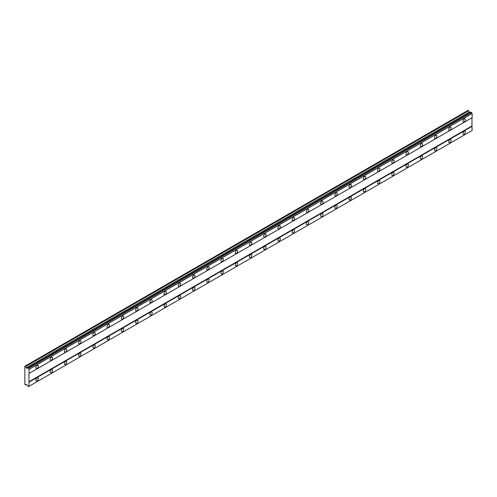 <?xml version="1.0" encoding="UTF-8"?>
<svg xmlns="http://www.w3.org/2000/svg" width="497" height="497" viewBox="0 0 497 497"><rect width="100%" height="100%" fill="white"/><g stroke="black" fill="none" stroke-linecap="round" stroke-linejoin="round"><path stroke-width="0.75" d="M464.142 121.877A1.764 1.019 120 0 0 465.291 120.324A1.764 1.019 120 0 0 465.024 118.913A1.764 1.019 120 0 0 464.142 119A1.764 1.019 120 0 0 462.993 120.554A1.764 1.019 120 0 0 463.26 121.964A1.764 1.019 120 0 0 464.142 121.877M37.126 368.414A1.764 1.019 120 0 0 38.275 366.861A1.764 1.019 120 0 0 38.008 365.45A1.764 1.019 120 0 0 37.126 365.537A1.764 1.019 120 0 0 35.977 367.084A1.764 1.019 120 0 0 36.244 368.501A1.764 1.019 120 0 0 37.126 368.414M51.359 360.195A1.764 1.019 120 0 0 52.514 358.641A1.764 1.019 120 0 0 52.241 357.231A1.764 1.019 120 0 0 51.359 357.318A1.764 1.019 120 0 0 50.209 358.871A1.764 1.019 120 0 0 50.483 360.282A1.764 1.019 120 0 0 51.359 360.195M65.592 351.975A1.764 1.019 120 0 0 66.747 350.422A1.764 1.019 120 0 0 66.474 349.012A1.764 1.019 120 0 0 65.592 349.099A1.764 1.019 120 0 0 64.442 350.652A1.764 1.019 120 0 0 64.716 352.062A1.764 1.019 120 0 0 65.592 351.975M79.831 343.756A1.764 1.019 120 0 0 80.98 342.203A1.764 1.019 120 0 0 80.707 340.793A1.764 1.019 120 0 0 79.831 340.88A1.764 1.019 120 0 0 78.675 342.433A1.764 1.019 120 0 0 78.948 343.843A1.764 1.019 120 0 0 79.831 343.756M94.063 335.537A1.764 1.019 120 0 0 95.213 333.99A1.764 1.019 120 0 0 94.946 332.574A1.764 1.019 120 0 0 94.063 332.661A1.764 1.019 120 0 0 92.914 334.214A1.764 1.019 120 0 0 93.181 335.624A1.764 1.019 120 0 0 94.063 335.537M108.296 327.324A1.764 1.019 120 0 0 109.446 325.771A1.764 1.019 120 0 0 109.178 324.361A1.764 1.019 120 0 0 108.296 324.448A1.764 1.019 120 0 0 107.147 325.995A1.764 1.019 120 0 0 107.414 327.411A1.764 1.019 120 0 0 108.296 327.324M122.529 319.105A1.764 1.019 120 0 0 123.678 317.552A1.764 1.019 120 0 0 123.411 316.142A1.764 1.019 120 0 0 122.529 316.229A1.764 1.019 120 0 0 121.38 317.782A1.764 1.019 120 0 0 121.647 319.192A1.764 1.019 120 0 0 122.529 319.105M136.762 310.886A1.764 1.019 120 0 0 137.917 309.333A1.764 1.019 120 0 0 137.644 307.923A1.764 1.019 120 0 0 136.762 308.01A1.764 1.019 120 0 0 135.613 309.563A1.764 1.019 120 0 0 135.886 310.973A1.764 1.019 120 0 0 136.762 310.886M150.995 302.667A1.764 1.019 120 0 0 152.15 301.114A1.764 1.019 120 0 0 151.877 299.703A1.764 1.019 120 0 0 150.995 299.79A1.764 1.019 120 0 0 149.845 301.344A1.764 1.019 120 0 0 150.119 302.754A1.764 1.019 120 0 0 150.995 302.667M165.234 294.448A1.764 1.019 120 0 0 166.383 292.901A1.764 1.019 120 0 0 166.11 291.484A1.764 1.019 120 0 0 165.234 291.571A1.764 1.019 120 0 0 164.078 293.124A1.764 1.019 120 0 0 164.352 294.535A1.764 1.019 120 0 0 165.234 294.448M179.467 286.235A1.764 1.019 120 0 0 180.616 284.682A1.764 1.019 120 0 0 180.349 283.271A1.764 1.019 120 0 0 179.467 283.358A1.764 1.019 120 0 0 178.317 284.905A1.764 1.019 120 0 0 178.585 286.322A1.764 1.019 120 0 0 179.467 286.235M193.7 278.016A1.764 1.019 120 0 0 194.849 276.462A1.764 1.019 120 0 0 194.582 275.052A1.764 1.019 120 0 0 193.7 275.139A1.764 1.019 120 0 0 192.55 276.692A1.764 1.019 120 0 0 192.817 278.103A1.764 1.019 120 0 0 193.7 278.016M207.932 269.796A1.764 1.019 120 0 0 209.082 268.243A1.764 1.019 120 0 0 208.815 266.833A1.764 1.019 120 0 0 207.932 266.92A1.764 1.019 120 0 0 206.783 268.473A1.764 1.019 120 0 0 207.05 269.883A1.764 1.019 120 0 0 207.932 269.796M222.165 261.577A1.764 1.019 120 0 0 223.321 260.024A1.764 1.019 120 0 0 223.047 258.614A1.764 1.019 120 0 0 222.165 258.701A1.764 1.019 120 0 0 221.016 260.254A1.764 1.019 120 0 0 221.289 261.664A1.764 1.019 120 0 0 222.165 261.577M236.404 253.358A1.764 1.019 120 0 0 237.554 251.811A1.764 1.019 120 0 0 237.28 250.395A1.764 1.019 120 0 0 236.404 250.482A1.764 1.019 120 0 0 235.249 252.035A1.764 1.019 120 0 0 235.522 253.445A1.764 1.019 120 0 0 236.404 253.358M250.637 245.145A1.764 1.019 120 0 0 251.786 243.592A1.764 1.019 120 0 0 251.513 242.182A1.764 1.019 120 0 0 250.637 242.269A1.764 1.019 120 0 0 249.482 243.816A1.764 1.019 120 0 0 249.755 245.232A1.764 1.019 120 0 0 250.637 245.145M264.87 236.926A1.764 1.019 120 0 0 266.019 235.373A1.764 1.019 120 0 0 265.752 233.963A1.764 1.019 120 0 0 264.87 234.05A1.764 1.019 120 0 0 263.721 235.603A1.764 1.019 120 0 0 263.988 237.013A1.764 1.019 120 0 0 264.87 236.926M279.103 228.707A1.764 1.019 120 0 0 280.252 227.154A1.764 1.019 120 0 0 279.985 225.744A1.764 1.019 120 0 0 279.103 225.831A1.764 1.019 120 0 0 277.953 227.384A1.764 1.019 120 0 0 278.221 228.794A1.764 1.019 120 0 0 279.103 228.707M293.336 220.488A1.764 1.019 120 0 0 294.485 218.935A1.764 1.019 120 0 0 294.218 217.524A1.764 1.019 120 0 0 293.336 217.611A1.764 1.019 120 0 0 292.186 219.165A1.764 1.019 120 0 0 292.453 220.575A1.764 1.019 120 0 0 293.336 220.488M307.568 212.269A1.764 1.019 120 0 0 308.724 210.722A1.764 1.019 120 0 0 308.451 209.305A1.764 1.019 120 0 0 307.568 209.392A1.764 1.019 120 0 0 306.419 210.945A1.764 1.019 120 0 0 306.692 212.356A1.764 1.019 120 0 0 307.568 212.269M321.808 204.056A1.764 1.019 120 0 0 322.957 202.503A1.764 1.019 120 0 0 322.683 201.092A1.764 1.019 120 0 0 321.808 201.179A1.764 1.019 120 0 0 320.652 202.733A1.764 1.019 120 0 0 320.925 204.143A1.764 1.019 120 0 0 321.808 204.056M336.04 195.837A1.764 1.019 120 0 0 337.19 194.284A1.764 1.019 120 0 0 336.916 192.873A1.764 1.019 120 0 0 336.04 192.96A1.764 1.019 120 0 0 334.885 194.513A1.764 1.019 120 0 0 335.158 195.924A1.764 1.019 120 0 0 336.04 195.837M350.273 187.617A1.764 1.019 120 0 0 351.422 186.064A1.764 1.019 120 0 0 351.155 184.654A1.764 1.019 120 0 0 350.273 184.741A1.764 1.019 120 0 0 349.124 186.294A1.764 1.019 120 0 0 349.391 187.704A1.764 1.019 120 0 0 350.273 187.617M364.506 179.398A1.764 1.019 120 0 0 365.655 177.845A1.764 1.019 120 0 0 365.388 176.435A1.764 1.019 120 0 0 364.506 176.522A1.764 1.019 120 0 0 363.357 178.075A1.764 1.019 120 0 0 363.624 179.485A1.764 1.019 120 0 0 364.506 179.398M378.739 171.179A1.764 1.019 120 0 0 379.888 169.632A1.764 1.019 120 0 0 379.621 168.216A1.764 1.019 120 0 0 378.739 168.303A1.764 1.019 120 0 0 377.59 169.856A1.764 1.019 120 0 0 377.857 171.272A1.764 1.019 120 0 0 378.739 171.179M392.972 162.966A1.764 1.019 120 0 0 394.127 161.413A1.764 1.019 120 0 0 393.854 160.003A1.764 1.019 120 0 0 392.972 160.09A1.764 1.019 120 0 0 391.822 161.643A1.764 1.019 120 0 0 392.096 163.053A1.764 1.019 120 0 0 392.972 162.966M407.211 154.747A1.764 1.019 120 0 0 408.36 153.194A1.764 1.019 120 0 0 408.087 151.784A1.764 1.019 120 0 0 407.211 151.871A1.764 1.019 120 0 0 406.055 153.424A1.764 1.019 120 0 0 406.329 154.834A1.764 1.019 120 0 0 407.211 154.747M421.444 146.528A1.764 1.019 120 0 0 422.593 144.975A1.764 1.019 120 0 0 422.32 143.565A1.764 1.019 120 0 0 421.444 143.652A1.764 1.019 120 0 0 420.288 145.205A1.764 1.019 120 0 0 420.561 146.615A1.764 1.019 120 0 0 421.444 146.528M435.676 138.309A1.764 1.019 120 0 0 436.826 136.756A1.764 1.019 120 0 0 436.559 135.346A1.764 1.019 120 0 0 435.676 135.433A1.764 1.019 120 0 0 434.527 136.986A1.764 1.019 120 0 0 434.794 138.396A1.764 1.019 120 0 0 435.676 138.309M449.909 130.09A1.764 1.019 120 0 0 451.059 128.543A1.764 1.019 120 0 0 450.791 127.126A1.764 1.019 120 0 0 449.909 127.22A1.764 1.019 120 0 0 448.76 128.766A1.764 1.019 120 0 0 449.027 130.183A1.764 1.019 120 0 0 449.909 130.09M464.142 134.202A1.764 1.019 120 0 0 465.291 132.649A1.764 1.019 120 0 0 465.024 131.239A1.764 1.019 120 0 0 464.142 131.326A1.764 1.019 120 0 0 462.993 132.879A1.764 1.019 120 0 0 463.26 134.289A1.764 1.019 120 0 0 464.142 134.202M37.126 380.739A1.764 1.019 120 0 0 38.275 379.186A1.764 1.019 120 0 0 38.008 377.776A1.764 1.019 120 0 0 37.126 377.863A1.764 1.019 120 0 0 35.977 379.416A1.764 1.019 120 0 0 36.244 380.826A1.764 1.019 120 0 0 37.126 380.739M51.359 372.52A1.764 1.019 120 0 0 52.514 370.967A1.764 1.019 120 0 0 52.241 369.557A1.764 1.019 120 0 0 51.359 369.644A1.764 1.019 120 0 0 50.209 371.197A1.764 1.019 120 0 0 50.483 372.607A1.764 1.019 120 0 0 51.359 372.52M65.592 364.301A1.764 1.019 120 0 0 66.747 362.748A1.764 1.019 120 0 0 66.474 361.338A1.764 1.019 120 0 0 65.592 361.425A1.764 1.019 120 0 0 64.442 362.978A1.764 1.019 120 0 0 64.716 364.388A1.764 1.019 120 0 0 65.592 364.301M79.831 356.082A1.764 1.019 120 0 0 80.98 354.535A1.764 1.019 120 0 0 80.707 353.118A1.764 1.019 120 0 0 79.831 353.205A1.764 1.019 120 0 0 78.675 354.759A1.764 1.019 120 0 0 78.948 356.169A1.764 1.019 120 0 0 79.831 356.082M94.063 347.869A1.764 1.019 120 0 0 95.213 346.316A1.764 1.019 120 0 0 94.946 344.906A1.764 1.019 120 0 0 94.063 344.993A1.764 1.019 120 0 0 92.914 346.539A1.764 1.019 120 0 0 93.181 347.956A1.764 1.019 120 0 0 94.063 347.869M108.296 339.65A1.764 1.019 120 0 0 109.446 338.097A1.764 1.019 120 0 0 109.178 336.686A1.764 1.019 120 0 0 108.296 336.773A1.764 1.019 120 0 0 107.147 338.327A1.764 1.019 120 0 0 107.414 339.737A1.764 1.019 120 0 0 108.296 339.65M122.529 331.431A1.764 1.019 120 0 0 123.678 329.878A1.764 1.019 120 0 0 123.411 328.467A1.764 1.019 120 0 0 122.529 328.554A1.764 1.019 120 0 0 121.38 330.107A1.764 1.019 120 0 0 121.647 331.518A1.764 1.019 120 0 0 122.529 331.431M136.762 323.212A1.764 1.019 120 0 0 137.917 321.658A1.764 1.019 120 0 0 137.644 320.248A1.764 1.019 120 0 0 136.762 320.335A1.764 1.019 120 0 0 135.613 321.888A1.764 1.019 120 0 0 135.886 323.298A1.764 1.019 120 0 0 136.762 323.212M150.995 314.992A1.764 1.019 120 0 0 152.15 313.445A1.764 1.019 120 0 0 151.877 312.029A1.764 1.019 120 0 0 150.995 312.116A1.764 1.019 120 0 0 149.845 313.669A1.764 1.019 120 0 0 150.119 315.079A1.764 1.019 120 0 0 150.995 314.992M165.234 306.779A1.764 1.019 120 0 0 166.383 305.226A1.764 1.019 120 0 0 166.11 303.816A1.764 1.019 120 0 0 165.234 303.903A1.764 1.019 120 0 0 164.078 305.45A1.764 1.019 120 0 0 164.352 306.866A1.764 1.019 120 0 0 165.234 306.779M179.467 298.56A1.764 1.019 120 0 0 180.616 297.007A1.764 1.019 120 0 0 180.349 295.597A1.764 1.019 120 0 0 179.467 295.684A1.764 1.019 120 0 0 178.317 297.237A1.764 1.019 120 0 0 178.585 298.647A1.764 1.019 120 0 0 179.467 298.56M193.7 290.341A1.764 1.019 120 0 0 194.849 288.788A1.764 1.019 120 0 0 194.582 287.378A1.764 1.019 120 0 0 193.7 287.465A1.764 1.019 120 0 0 192.55 289.018A1.764 1.019 120 0 0 192.817 290.428A1.764 1.019 120 0 0 193.7 290.341M207.932 282.122A1.764 1.019 120 0 0 209.082 280.569A1.764 1.019 120 0 0 208.815 279.159A1.764 1.019 120 0 0 207.932 279.246A1.764 1.019 120 0 0 206.783 280.799A1.764 1.019 120 0 0 207.05 282.209A1.764 1.019 120 0 0 207.932 282.122M222.165 273.903A1.764 1.019 120 0 0 223.321 272.356A1.764 1.019 120 0 0 223.047 270.94A1.764 1.019 120 0 0 222.165 271.027A1.764 1.019 120 0 0 221.016 272.58A1.764 1.019 120 0 0 221.289 273.99A1.764 1.019 120 0 0 222.165 273.903M236.404 265.69A1.764 1.019 120 0 0 237.554 264.137A1.764 1.019 120 0 0 237.28 262.727A1.764 1.019 120 0 0 236.404 262.814A1.764 1.019 120 0 0 235.249 264.361A1.764 1.019 120 0 0 235.522 265.777A1.764 1.019 120 0 0 236.404 265.69M250.637 257.471A1.764 1.019 120 0 0 251.786 255.918A1.764 1.019 120 0 0 251.513 254.507A1.764 1.019 120 0 0 250.637 254.594A1.764 1.019 120 0 0 249.482 256.148A1.764 1.019 120 0 0 249.755 257.558A1.764 1.019 120 0 0 250.637 257.471M264.87 249.252A1.764 1.019 120 0 0 266.019 247.699A1.764 1.019 120 0 0 265.752 246.288A1.764 1.019 120 0 0 264.87 246.375A1.764 1.019 120 0 0 263.721 247.928A1.764 1.019 120 0 0 263.988 249.339A1.764 1.019 120 0 0 264.87 249.252M279.103 241.033A1.764 1.019 120 0 0 280.252 239.479A1.764 1.019 120 0 0 279.985 238.069A1.764 1.019 120 0 0 279.103 238.156A1.764 1.019 120 0 0 277.953 239.709A1.764 1.019 120 0 0 278.221 241.12A1.764 1.019 120 0 0 279.103 241.033M293.336 232.813A1.764 1.019 120 0 0 294.485 231.267A1.764 1.019 120 0 0 294.218 229.85A1.764 1.019 120 0 0 293.336 229.937A1.764 1.019 120 0 0 292.186 231.49A1.764 1.019 120 0 0 292.453 232.9A1.764 1.019 120 0 0 293.336 232.813M307.568 224.601A1.764 1.019 120 0 0 308.724 223.047A1.764 1.019 120 0 0 308.451 221.637A1.764 1.019 120 0 0 307.568 221.724A1.764 1.019 120 0 0 306.419 223.277A1.764 1.019 120 0 0 306.692 224.687A1.764 1.019 120 0 0 307.568 224.601M321.808 216.381A1.764 1.019 120 0 0 322.957 214.828A1.764 1.019 120 0 0 322.683 213.418A1.764 1.019 120 0 0 321.808 213.505A1.764 1.019 120 0 0 320.652 215.058A1.764 1.019 120 0 0 320.925 216.468A1.764 1.019 120 0 0 321.808 216.381M336.04 208.162A1.764 1.019 120 0 0 337.19 206.609A1.764 1.019 120 0 0 336.916 205.199A1.764 1.019 120 0 0 336.04 205.286A1.764 1.019 120 0 0 334.885 206.839A1.764 1.019 120 0 0 335.158 208.249A1.764 1.019 120 0 0 336.04 208.162M350.273 199.943A1.764 1.019 120 0 0 351.422 198.39A1.764 1.019 120 0 0 351.155 196.98A1.764 1.019 120 0 0 350.273 197.067A1.764 1.019 120 0 0 349.124 198.62A1.764 1.019 120 0 0 349.391 200.03A1.764 1.019 120 0 0 350.273 199.943M364.506 191.724A1.764 1.019 120 0 0 365.655 190.177A1.764 1.019 120 0 0 365.388 188.761A1.764 1.019 120 0 0 364.506 188.848A1.764 1.019 120 0 0 363.357 190.401A1.764 1.019 120 0 0 363.624 191.817A1.764 1.019 120 0 0 364.506 191.724M378.739 183.511A1.764 1.019 120 0 0 379.888 181.958A1.764 1.019 120 0 0 379.621 180.548A1.764 1.019 120 0 0 378.739 180.635A1.764 1.019 120 0 0 377.59 182.188A1.764 1.019 120 0 0 377.857 183.598A1.764 1.019 120 0 0 378.739 183.511M392.972 175.292A1.764 1.019 120 0 0 394.127 173.739A1.764 1.019 120 0 0 393.854 172.329A1.764 1.019 120 0 0 392.972 172.416A1.764 1.019 120 0 0 391.822 173.969A1.764 1.019 120 0 0 392.096 175.379A1.764 1.019 120 0 0 392.972 175.292M407.211 167.073A1.764 1.019 120 0 0 408.36 165.52A1.764 1.019 120 0 0 408.087 164.109A1.764 1.019 120 0 0 407.211 164.196A1.764 1.019 120 0 0 406.055 165.75A1.764 1.019 120 0 0 406.329 167.16A1.764 1.019 120 0 0 407.211 167.073M421.444 158.854A1.764 1.019 120 0 0 422.593 157.3A1.764 1.019 120 0 0 422.32 155.89A1.764 1.019 120 0 0 421.444 155.977A1.764 1.019 120 0 0 420.288 157.53A1.764 1.019 120 0 0 420.561 158.941A1.764 1.019 120 0 0 421.444 158.854M435.676 150.641A1.764 1.019 120 0 0 436.826 149.088A1.764 1.019 120 0 0 436.559 147.671A1.764 1.019 120 0 0 435.676 147.764A1.764 1.019 120 0 0 434.527 149.311A1.764 1.019 120 0 0 434.794 150.728A1.764 1.019 120 0 0 435.676 150.641M449.909 142.422A1.764 1.019 120 0 0 451.059 140.868A1.764 1.019 120 0 0 450.791 139.458A1.764 1.019 120 0 0 449.909 139.545A1.764 1.019 120 0 0 448.76 141.098A1.764 1.019 120 0 0 449.027 142.509A1.764 1.019 120 0 0 449.909 142.422M28.944 373.545L471.97 117.764L471.97 125.983L28.944 381.764L28.944 373.545L472.15 117.665L472.107 113.403A0.832 0.478 60 0 1 471.547 112.44L471.007 112.073L27.944 367.867A0.832 0.478 60 0 1 27.77 368.234A0.832 0.478 60 0 1 27.372 368.202L26.167 367.855L25.645 366.506L24.85 366.252L24.85 384.33L25.645 384.995L26.167 384.256L27.372 385.299A0.832 0.478 60 0 1 27.944 386.287L28.515 386.604A0.832 0.478 60 0 1 28.689 386.256A0.832 0.478 60 0 1 29.074 386.281L28.944 381.764M29.074 386.281L472.15 130.475L471.97 125.983M28.515 386.604L471.504 130.848L28.472 386.629M470.094 112.595L469.199 112.08L468.677 110.725L468.056 110.371L25.03 366.152M29.118 373.446L29.074 369.184A0.832 0.478 60 0 1 28.515 368.221L27.975 367.855M472.15 126.294L29.118 382.075M471.504 112.359L28.472 368.14M472.107 113.403L29.074 369.184M28.515 368.221L471.547 112.44M29.118 369.265L472.15 113.484M472.15 130.475L29.118 386.256M26.552 384.473L25.645 384.995M468.677 110.725L25.645 366.506M469.199 112.08L26.167 367.855M27.944 367.867L27.372 368.202"/></g></svg>
